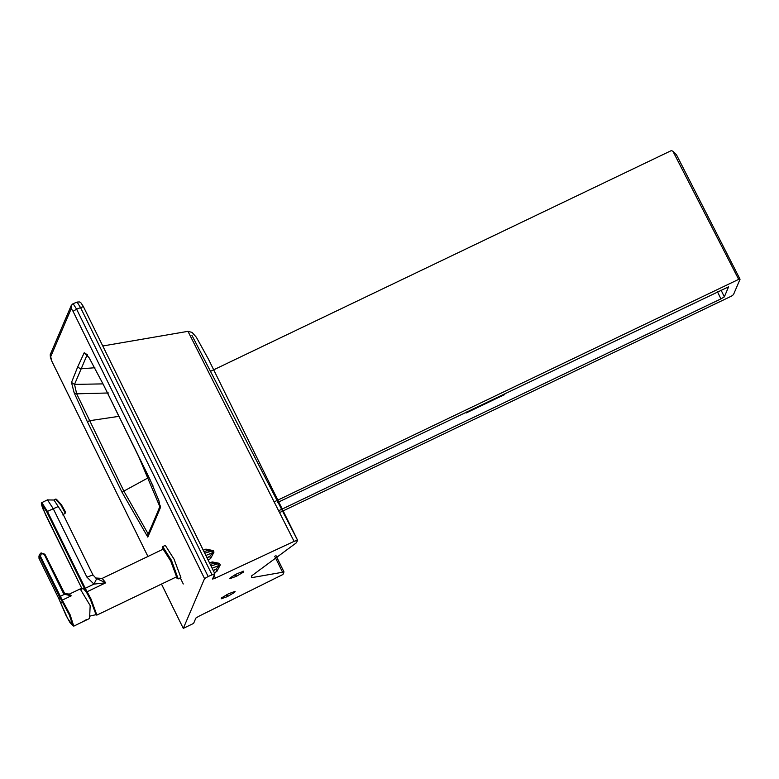 <?xml version="1.0" encoding="UTF-8"?>
<svg xmlns="http://www.w3.org/2000/svg" width="779" height="779" viewBox="0 0 779 779"><rect width="100%" height="100%" fill="white"/><g stroke="black" fill="none" stroke-linecap="round" stroke-linejoin="round"><path stroke-width="1.17" d="M466.572 411.984L466.134 412.987L504.656 394.534L505.094 393.531M466.134 412.987L465.706 412.393M721.052 290.08L724.343 296.877L728.599 286.76M277.343 502.621L728.638 286.789M724.343 296.877L720.926 298.893L717.488 291.794M278.94 510.605L720.926 298.893M279.856 512.455L731.51 296.108L733.467 294.637L740.05 279.233L676.513 154.855L672.92 151.262L738.667 279.359L274.549 501.676M210.301 371.427L671.352 150.59L672.92 151.262M740.05 279.233L738.667 279.359M103.432 384.709L89.118 357.756L84.22 352.721L77.618 367.094L80.743 368.837L94.892 367.737M89.118 357.756L103.393 384.68L150.074 479.582L158.867 500.537L160.318 507.82L138.01 454.985L103.393 384.641M84.22 352.721L87.209 354.688L74.521 384.388L103.003 383.891M214.381 572.769L216.874 571.426L216.046 569.225L219.026 565.437L212.17 568.271M220.272 564.911L219.026 565.437L218.266 563.889L213.251 563.558L212.2 561.922L219.512 563.363L220.272 564.911L216.874 571.426M205.899 549.127L206.951 550.763L211.966 551.094L213.222 550.568L205.899 549.127L203.28 550.198M203.962 551.581L206.951 550.763M206.922 557.598L209.746 556.43L212.725 552.642L213.982 552.116L213.222 550.568M207.058 557.881L209.746 556.43L210.583 558.631L213.982 552.116M210.252 564.376L213.251 563.558M211.021 565.934L219.512 563.363M214.098 575.418L215.413 578.086L212.531 579.089L214.829 573.714L83.392 306.605L80.549 307.588L77.072 302.077L73.138 303.693L71.298 305.368L50.226 354.688L50.401 357.395L71.259 308.572L71.298 305.368L72.905 303.829M71.259 308.572L73.031 311.298L76.615 309.205L73.138 303.693M83.392 306.605L214.829 573.675L208.149 576.509L76.615 309.205L80.549 307.588L211.985 574.698M275.776 555.232L283.984 571.913L282.913 574.503L199.171 616.092L195.88 618.049L193.591 623.414L183.299 628.371L204.565 578.612L208.149 576.509M155.703 518.843L160.318 507.82L160.201 505.717L155.654 516.701L155.703 518.843L147.806 537.091L147.825 534.686L147.806 537.091L122.069 492.289L87.452 421.936L74.151 392.782L71.502 382.47L77.618 367.094M50.401 357.395L51.803 361.125M161.506 584.123L183.299 628.41L161.526 584.114M215.413 578.086L294.082 541.366L187.963 331.338L102.789 345.983M294.082 541.366L297.559 540.227L296.487 542.72L251.714 575.808L251.588 577.677L283.975 572M297.51 540.129L191.926 335.34M148.993 477.381L123.851 491.101L76.683 393.823L74.521 384.388L71.502 382.47M122.069 492.289L123.851 491.101L148.176 533.985M243.632 571.143L243.282 572.234L236.456 576.265L229.805 578.7L230.214 577.736L237.04 573.704L243.7 571.192M234.693 592.332L227.225 596.675L221.217 598.798L221.625 597.834L228.451 593.802L235.102 591.378L234.693 592.332L234.226 591.368M80.227 588.982L90.179 605.604L89.575 618.497L81.571 622.333L86.703 619.831M80.344 588.846L69.428 594.075L64.725 593.647L64.501 594.28L62.846 592.167L63.45 591.962L64.92 593.822L71.259 595.808L62.271 600.122L70.11 614.758L73.752 626.16L81.571 622.333M86.547 619.548L81.561 622.363M64.725 593.647L44.89 554.239L41.063 552.905L44.89 554.249L44.286 554.453L44.89 554.249L63.45 591.962L62.846 592.167L44.286 554.453L41.414 553.46L40.44 556.303L62.271 600.122L61.853 600.989L59.467 596.763L64.501 594.28L71.259 595.808L69.312 594.211M65.251 513.127L60.82 504.958L55.465 499.105L56.448 499.271L61.356 504.646L65.543 512.037M89.906 616.121L96.031 614.65L90.403 599.538L86.381 592.089L83.1 588.369M162.723 546.615L165.294 545.378L174.048 559.137L180.894 577.521L178.196 578.904L171.477 560.364L162.723 546.615L162.392 549.555M86.605 592.468L87.112 591.738L91.085 599.139L96.859 615.089L176.58 576.82L170.698 561.007L163.162 549.176L102.176 578.398L105.73 582.819L93.977 584.114L86.907 577.122L92.915 574.999M54.248 500.03L47.509 499.923L53.206 508.629L86.907 577.122M54.024 500.079L62.534 513.254M62.32 512.709L92.925 574.912L96.158 578.349L105.73 582.819L87.112 591.738L85.262 588.291L84.58 588.7L86.381 592.089M96.703 578.651L93.977 584.114L85.262 588.291L47.422 511.394L46.74 511.793L84.58 588.7M154.106 522.553L154.047 520.43L155.654 516.701M213.358 570.676L216.046 569.225L213.212 570.394M204.731 553.148L211.966 551.094L212.725 552.642L205.88 555.476M208.09 559.974L210.583 558.631M209.57 562.993L212.2 561.922M204.565 578.612L73.031 311.298M51.765 361.057L147.932 556.479L51.765 361.096L50.226 354.688M274.734 556.294L282.543 572.166M108.398 392.976L76.683 393.823L74.151 392.782M114.873 408.021L118.846 416.356L89.234 420.767L87.452 421.936M118.973 416.337L152.996 485.853M147.825 534.686L152.45 524.189L152.528 526.273M227.867 596.363L226.971 594.533M227.225 596.675L226.338 594.864M243.282 572.234L242.814 571.28M236.456 576.265L235.56 574.435M234.927 574.766L235.813 576.577M59.467 596.763L39.748 556.703L39.018 558.426L58.727 598.496L66.011 615.352L70.1 622.762L72.914 625.664M61.853 600.989L69.331 614.943L72.905 625.693L67.744 618.662L58.727 598.486L59.331 598.272L58.727 598.486L39.018 558.426L39.622 558.212L39.018 558.426L38.95 556.07L39.69 554.346L39.748 556.703L40.44 556.303M61.2 602.625L60.83 603.384L61.2 602.625M41.063 552.915L39.69 554.346L41.063 552.905M46.74 511.793L41.404 503.633L45.513 514.666L82.038 588.885L42.679 508.327L41.306 503.847L41.618 502.728L47.597 499.826M162.412 549.546L162.266 547.715L170.796 560.773L177.369 578.417L175.713 577.317L178.196 578.904M58.182 506.545L47.422 511.394L41.823 502.591M177.349 578.466L176.161 577.025M162.899 549.302L162.538 547.549M89.361 358.233L86.333 354.25L87.414 354.601M77.072 302.077L79.39 301.931L80.792 302.642L83.392 306.556M297.559 540.159L208.47 359.216L196.357 337.249L192.033 332.38L187.963 331.338M152.45 524.189L154.047 520.43M183.279 583.987L180.3 577.901M81.24 589.411L83.207 588.233M55.319 499.125L54.072 500.021M102.176 578.398L95.613 577.999M65.553 511.978L65.397 512.962M62.758 514.938L65.329 513.098M38.95 556.07L39.018 558.436M95.7 614.884L96.859 615.089"/></g></svg>
